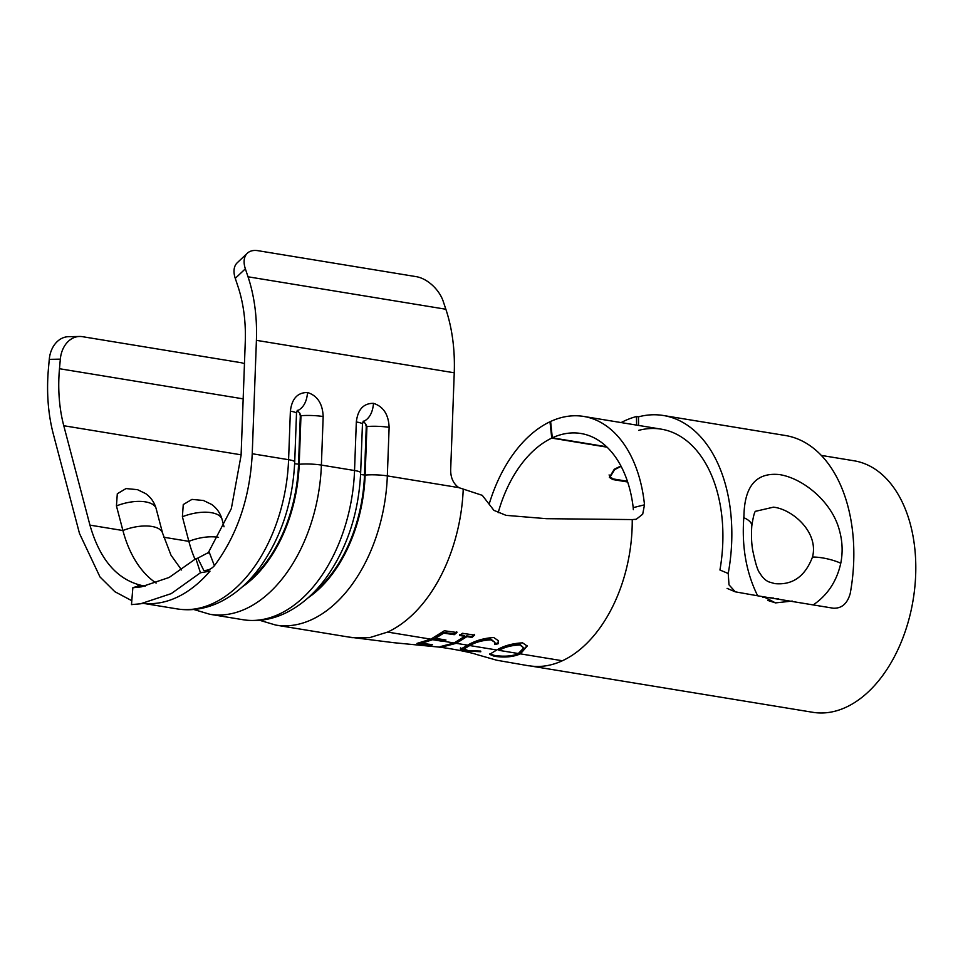 <?xml version="1.0" encoding="UTF-8"?>
<svg xmlns="http://www.w3.org/2000/svg" width="963" height="963" viewBox="0 0 963 963"><rect width="100%" height="100%" fill="white"/><g stroke="black" fill="none" stroke-linecap="round" stroke-linejoin="round"><path stroke-width="1.44" d="M762.624 597.144L773.698 598.071M767.728 600.406L775.54 602.898L792.236 601.056M498.196 512.713A110.155 69.818 99.3 0 1 551.763 438.105L607.087 447.181M627.671 481.994L612.793 479.55L609.362 477.383L614.286 469.246L620.918 465.96M633.341 509.692L633.209 507.645A110.155 69.818 99.3 0 0 580.93 433.494A110.155 69.818 99.3 0 0 552.305 437.84L550.619 421.469A127.441 80.772 99.3 0 1 583.722 416.437A127.441 80.772 99.3 0 1 644.476 504.612A127.441 80.772 99.3 0 1 644.5 504.817L642.694 514.194L636.278 519.25L632.234 519.575A127.441 80.772 -80.7 0 1 632.197 524.871A127.441 80.772 -80.7 0 1 562.38 660.75A127.441 80.772 99.3 0 1 529.277 665.782L812.844 712.307A127.441 80.772 99.3 0 0 914.85 548.97A127.441 80.772 99.3 0 0 854.097 460.796L821.331 455.415M489.385 503.384A127.441 80.772 99.3 0 1 549.981 421.77L551.763 438.105M550.655 421.89L549.981 421.77M621.123 466.345L614.611 469.607L610.133 476.974L613.25 478.948L627.431 481.283M552.305 437.84L606.654 446.76M612.36 478.731L612.793 479.55M519.454 652.902L520.429 653.865L527.218 646.053L522.584 642.851C512.605 643.356 503.998 645.74 496.764 649.989L489.625 654.334L493.995 656.176C504.203 657.813 513.026 657.043 520.429 653.865L562.38 660.75M445.857 309.243L248.021 276.79L245.36 268.821A25.917 15.408 46.6 0 1 247.347 253.221A25.917 15.408 46.6 0 1 258 250.693L416.269 276.658A25.917 15.408 46.6 0 1 443.197 301.275L445.857 309.243A138.239 87.621 99.3 0 1 453.356 344.802A138.239 87.621 99.3 0 1 454.247 372.789L450.66 470.149C450.696 477.877 453.404 483.703 458.761 487.615L482.282 495.343L493.899 510.354L506.044 515.349L546.442 518.684L632.234 519.575M463.215 489.565A138.239 87.621 99.3 0 1 462.986 493.899A138.239 87.621 99.3 0 1 387.62 632.077L430.834 639.167L416.919 643.428L429.594 645.15L432.459 644.765L421.902 643.224L432.604 639.685L443.173 641.418L445.989 640.034L435.42 638.313L443.738 633.136L454.271 634.689L456.956 632.522L444.352 630.765L430.834 639.167M421.902 643.224L421.902 642.369L432.519 638.866L443.437 640.431L443.522 641.25L454.079 642.983L440.163 646.642L442.282 646.943L456.197 643.332L466.911 636.615L471.978 637.398L474.627 635.111L462.409 633.293L459.748 635.52L464.804 636.29L454.079 642.983M447.578 645.391L456.113 642.514L456.197 643.332L467.657 645.162L460.446 649.267M460.699 648.737C459.688 649.435 461.169 650.109 465.141 650.747L480.79 651.77L480.681 651.084L468.018 650.567L464.01 648.966L469.715 645.547C475.722 642.128 482.824 640.226 491.022 639.853L494.934 642.381L494.801 644.56L498.172 643.741L498.521 640.828L493.742 637.518C483.859 638.144 475.156 640.696 467.657 645.162M464.01 648.966L464.022 648.111L469.643 644.729L469.715 645.547L496.764 649.989M248.021 276.79A138.239 87.621 99.3 0 1 255.52 312.349A138.239 87.621 99.3 0 1 256.411 340.336L252.234 453.742C249.995 497.45 237.392 534.778 214.4 565.726C211.499 568.964 207.972 570.541 203.795 570.469L197.752 558.155L209.2 552.148L214.4 565.726M131.799 600.707L114.814 591.667L100.008 576.981L79.496 533.49L53.338 434.108A138.239 87.621 99.3 0 1 48.415 368.949L49.269 359.368A25.917 19.91 -91.2 0 1 68.517 336.689L79.58 336.472A25.917 19.91 88.8 0 0 60.332 359.139L59.477 368.721A120.953 76.667 -80.7 0 0 63.775 425.73L89.944 525.124C100.056 560.49 118.004 580.761 143.788 585.925L139.37 585.227M137.89 586.154L138.022 585.01L139.948 585.42M195.886 558.66L169.163 577.451L141.2 586.876L132.846 587.755L131.486 604.608L140.574 603.789L171.221 593.629L200.448 572.768L195.886 558.66L197.752 558.155M138.022 585.01C141.104 585.143 140.369 585.721 135.831 586.756L132.846 587.755M200.448 572.768L210.006 571.143L203.795 570.469M207.936 553.388L231.349 508.572L241.087 455.33L245.264 341.937A120.953 76.667 -80.7 0 0 244.482 317.441A120.953 76.667 -80.7 0 0 237.921 286.324L235.261 278.355A25.917 15.408 -133.4 0 1 237.247 262.767L247.347 253.221M116.439 505.936L117.305 493.754L126.021 488.566L137.528 489.673L145.678 493.622C150.902 497.365 154.393 502.385 156.162 508.705A29.781 13.265 165.2 0 0 145.365 501.855A29.781 13.265 165.2 0 0 116.439 505.936L122.915 530.529A120.953 76.667 -80.7 0 0 156.114 583.072M244.458 363.749A25.917 19.91 88.8 0 0 240.654 362.63L82.385 336.665A25.917 19.91 88.8 0 0 79.58 336.472M182.392 516.758L183.259 504.564L191.962 499.388L203.47 500.495L211.619 504.443C216.844 508.175 220.334 513.207 222.104 519.526A29.781 13.265 165.2 0 0 211.318 512.677A29.781 13.265 165.2 0 0 182.392 516.758L188.868 541.35A120.953 76.667 -80.7 0 0 195.08 559.383M242.158 586.997A123.962 78.569 -80.7 0 0 299.192 464.274L300.974 415.727L300.324 415.787L298.53 464.335A123.12 78.027 99.3 0 1 246.889 582.531M300.324 415.787L299.493 412.67L297.182 410.864C303.273 408.083 306.74 401.956 307.558 392.519C317.429 395.697 322.629 403.702 323.171 416.546L321.389 465.081A138.239 87.621 99.3 0 1 209.838 614.274L242.989 619.715A138.239 87.621 -80.7 0 0 354.54 470.522L321.389 465.081A17.274 2.612 2.1 0 0 299.192 464.274L294.642 463.697M323.171 416.546A17.274 2.612 2.1 0 0 300.974 415.727L299.493 412.67M308.1 597.818A123.962 78.569 -80.7 0 0 365.133 475.084L366.927 426.549L366.265 426.609L364.483 475.144A123.12 78.027 99.3 0 1 312.831 593.352M366.265 426.609L365.434 423.491L363.135 421.686C369.226 418.893 372.681 412.778 373.512 403.341C383.37 406.518 388.571 414.523 389.124 427.355L387.331 475.903A138.239 87.621 99.3 0 1 275.791 625.083L351.712 637.542M389.124 427.355A17.274 2.612 2.1 0 0 366.927 426.549L365.434 423.491M429.63 644.283L429.594 645.15M432.519 638.866L432.604 639.685M443.088 640.6L443.173 641.418M432.11 638.577L443.437 640.431L444.701 639.829M443.738 633.136L443.558 632.366L435.324 637.506L435.42 638.313M443.558 632.366L454.079 633.943L454.271 634.689M454.079 633.943L456.727 631.776M419.663 642.935L423.732 643.489M442.33 646.089L442.282 646.943M455.343 642.381L466.706 635.869L466.911 636.615M466.706 635.869L471.774 636.651L471.978 637.398M471.774 636.651L474.386 634.388M459.544 634.761L464.599 635.544L464.804 636.29M460.723 647.882C459.748 648.581 461.241 649.243 465.213 649.893L465.141 650.747M468.933 644.62L469.643 644.729C475.566 641.346 482.632 639.468 490.817 639.119L491.022 639.853M490.817 639.119L494.934 642.381M494.645 643.79L497.991 642.983L498.172 643.741M497.991 642.983L498.401 640.491M489.83 653.865L494.043 655.322C504.227 656.971 512.99 656.212 520.345 653.046L527.11 645.704M498.124 649.411L498.822 649.519C504.853 646.197 511.859 644.44 519.827 644.247L523.752 647.93L518.323 653.528L498.882 650.338C504.985 646.992 512.027 645.21 519.996 645.005L523.752 647.93M494.043 655.322L493.995 656.176M519.827 644.247L519.996 645.005M498.822 649.519L498.882 650.338M743.797 517.685L743.954 515.41C744.64 485.93 756.424 472.315 779.296 474.566C802.949 478.105 832.477 502 839.616 531.107C842.505 541.808 842.89 552.521 840.771 563.235C836.775 581.231 827.59 595.122 813.205 604.92L757.676 595.808C746.289 572.901 741.666 546.852 743.797 517.685A22.462 9.522 5.2 0 1 751.79 525.967L751.79 525.967C753.403 515.723 754.751 510.823 755.823 511.245L773.458 507.164C792.296 509.15 818.983 532.154 812.495 557.047C805.08 576.476 792.513 585.335 774.794 583.614L768.883 581.905C765.356 580.364 762.383 577.475 759.963 573.25C757.869 571.252 755.413 563.451 752.621 549.849C751.465 542.795 751.188 534.838 751.79 525.967M621.111 422.576A141.26 89.535 99.3 0 1 636.471 416.522L638.457 416.847A141.26 89.535 99.3 0 1 663.447 415.51A141.26 89.535 99.3 0 1 730.785 513.255A141.26 89.535 99.3 0 1 728.221 573.503L719.939 570A127.441 80.772 -80.7 0 0 721.961 517.324A127.441 80.772 -80.7 0 0 661.208 429.149A127.441 80.772 -80.7 0 0 638.662 430.365M663.447 415.51L785.447 435.517A141.26 89.535 99.3 0 1 852.785 533.261A141.26 89.535 99.3 0 1 850.221 593.509C847.332 603.681 841.674 608.58 833.26 608.207L813.205 604.92M728.221 573.503L729.003 584.83L735.311 591.836L757.676 595.808M638.457 416.847L638.589 425.441M636.471 416.522L636.603 425.116M218.517 537.402A29.781 13.265 165.2 0 0 217.782 537.27A29.781 13.265 165.2 0 0 188.868 541.35L163.746 537.234M775.54 602.898L765.513 597.746M633.209 507.645L644.5 504.817M458.761 487.615L387.331 475.903A17.274 2.612 2.1 0 0 365.133 475.084L360.583 474.506M387.62 632.077L369.575 637.662L351.7 637.65M529.144 665.866L496.764 660.233L475.662 654.226C474.241 653.42 454.765 648.966 438.406 647.028L393.963 642.718L348.173 636.964M356.322 421.975A17.274 2.612 -177.9 0 1 362.449 424.214L360.656 472.749A17.274 2.612 -177.9 0 0 354.54 470.522L356.322 421.975C357.803 409.468 363.533 403.256 373.512 403.341M454.247 372.789L256.411 340.336M294.714 461.939L296.496 413.392A17.274 2.612 -177.9 0 0 290.381 411.165L288.587 459.7A17.274 2.612 -177.9 0 1 294.714 461.939C292.8 501.867 281.425 536.692 260.588 566.413C248.887 582.543 235.381 594.412 220.094 601.995C205.926 608.869 191.577 611.168 177.048 608.893A138.239 87.621 -80.7 0 0 288.587 459.7L252.234 453.742M290.381 411.165C291.861 398.658 297.591 392.447 307.558 392.519M60.332 359.139L49.269 359.368M144.233 603.392A138.239 87.621 -80.7 0 0 210.006 571.143M156.162 508.705L162.639 533.297A29.781 13.265 165.2 0 0 151.841 526.448A29.781 13.265 165.2 0 0 122.915 530.529L89.944 525.124M243.17 398.863L59.477 368.721M241.111 454.825L63.775 425.73M245.36 268.821L235.261 278.355M840.771 563.235A22.462 5.995 -167 0 0 812.495 557.047M583.722 416.437L661.208 429.149M610.121 476.974L609.085 474.94M145.257 586.118L139.358 585.227M140.574 603.789L143.583 603.295M177.048 608.893L143.728 603.428M162.639 533.297L170.993 555.182L181.598 569.988M193.792 609.495L209.838 614.274M296.496 413.392L297.302 410.286M222.104 519.526L224.018 526.797M259.733 620.316L275.791 625.083M362.449 424.214L363.244 421.108M360.656 472.749C358.754 512.689 347.378 547.514 326.541 577.234C314.829 593.364 301.335 605.221 286.035 612.817C271.879 619.691 257.53 621.99 242.989 619.715M635.231 519.49L636.266 519.226M776.864 598.505A57.022 57.022 0 0 0 778.67 598.769M735.311 591.848L727.101 588.381"/></g></svg>
